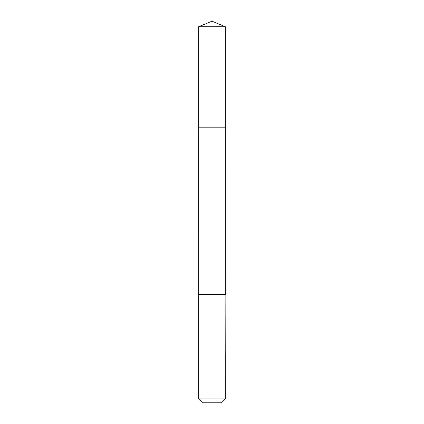 <?xml version="1.0" encoding="UTF-8"?>
<svg xmlns="http://www.w3.org/2000/svg" width="424" height="424" viewBox="0 0 424 424"><rect width="100%" height="100%" fill="white"/><g stroke="black" fill="none" stroke-linecap="round" stroke-linejoin="round"><path stroke-width="0.32" stroke-dasharray="2.12 1.59" d="M198.877 127.799L225.324 127.799L198.877 127.799M198.676 26.717L225.324 26.717M198.883 294.51L225.319 294.51L198.883 294.51M198.676 398.952L225.324 398.952M202.524 402.8L221.476 402.8"/><path stroke-width="0.64" d="M198.676 127.799L225.324 127.799L225.324 26.717L198.676 26.717L198.676 127.799L225.324 127.799L225.319 294.51L198.681 294.51L198.676 127.799M225.123 294.51L198.676 294.51L198.676 398.952L225.324 398.952L225.123 294.51M225.324 398.952L221.476 402.8L202.524 402.8L198.676 398.952M198.676 26.717L212 21.2L212 127.799M212 21.2L225.324 26.717"/></g></svg>
